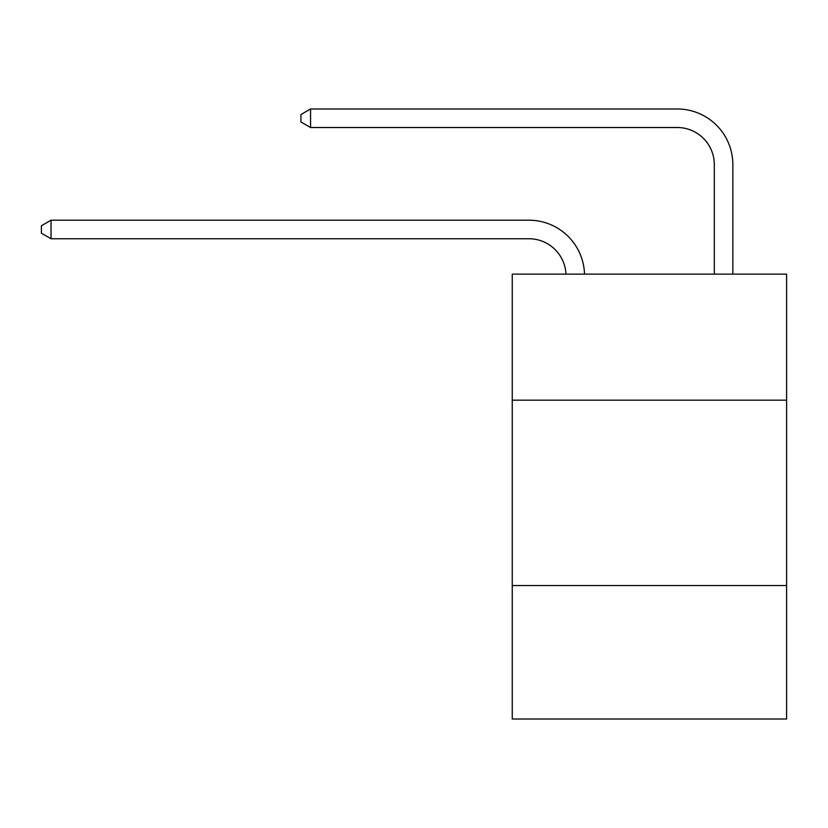<?xml version="1.0" encoding="UTF-8"?>
<svg xmlns="http://www.w3.org/2000/svg" width="828" height="828" viewBox="0 0 828 828"><rect width="100%" height="100%" fill="white"/><g stroke="black" fill="none" stroke-linecap="round" stroke-linejoin="round"><path stroke-width="1.24" d="M786.6 400.172L786.6 274.12L512.253 274.12L512.253 400.172L786.6 400.172L786.6 719.014L512.253 719.014L512.253 400.172M786.6 585.541L512.253 585.541M528.926 238.743A37.074 37.074 0 0 1 565.969 274.12A37.074 37.074 0 0 0 528.926 238.743A37.074 37.074 0 0 1 565.969 274.12A37.074 37.074 0 0 0 528.926 238.743A37.074 37.074 0 0 1 565.969 274.12A37.074 37.074 0 0 0 528.926 238.743A37.074 37.074 0 0 1 565.969 274.12A37.074 37.074 0 0 0 528.926 238.743A37.074 37.074 0 0 1 565.969 274.12A37.074 37.074 0 0 0 528.926 238.743A37.074 37.074 0 0 1 565.969 274.12A37.074 37.074 0 0 0 528.926 238.743L51.036 238.743L41.4 233.185L41.4 225.775L51.036 220.207L528.926 220.207A55.611 55.611 0 0 1 584.516 274.12M714.305 274.12L714.305 164.596A37.074 37.074 0 0 0 677.232 127.522L310.562 127.522L300.926 121.964L300.926 114.543L310.562 108.985L677.232 108.985A55.611 55.611 0 0 1 732.842 164.596L732.842 274.12M51.036 238.743L51.036 220.207L528.926 220.207M714.305 164.596A37.074 37.074 0 0 0 677.232 127.522A37.074 37.074 0 0 1 714.305 164.596A37.074 37.074 0 0 0 677.232 127.522A37.074 37.074 0 0 1 714.305 164.596A37.074 37.074 0 0 0 677.232 127.522A37.074 37.074 0 0 1 714.305 164.596A37.074 37.074 0 0 0 677.232 127.522A37.074 37.074 0 0 1 714.305 164.596A37.074 37.074 0 0 0 677.232 127.522A37.074 37.074 0 0 1 714.305 164.596A37.074 37.074 0 0 0 677.232 127.522M310.562 127.522L310.562 108.985L677.232 108.985"/></g></svg>
